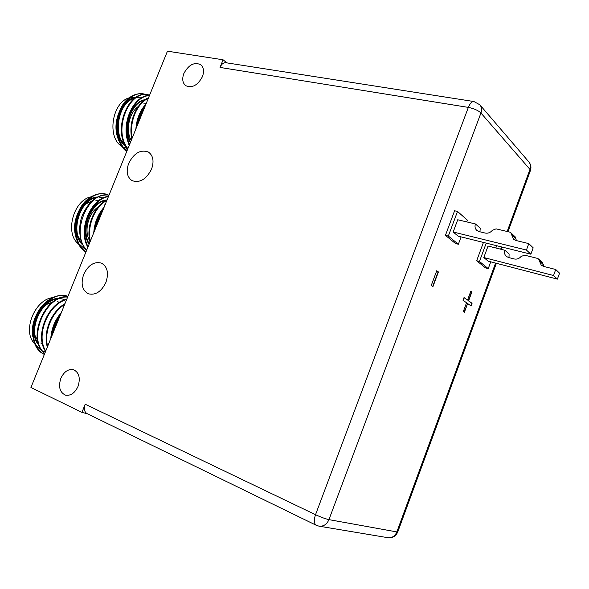 <?xml version="1.0" encoding="UTF-8"?>
<svg xmlns="http://www.w3.org/2000/svg" width="589" height="589" viewBox="0 0 589 589"><rect width="100%" height="100%" fill="white"/><g stroke="black" fill="none" stroke-linecap="round" stroke-linejoin="round"><path stroke-width="0.88" d="M146.182 103.59L143.642 103.922M138.209 106.543C129.043 112.941 125.428 130.633 131.229 140.418M124.22 143.017L121.496 140.624M127.195 148.281L125.774 147.53M141.382 97.943L136.876 97.281M136 97.332C131.774 97.774 127.887 99.902 124.331 103.723M120.649 108.81C114.421 121.4 114.406 133.188 120.598 144.158M123.035 147.235L126.517 150.099M127.43 148.59L122.829 146.948M145.409 105.497C140.587 111.358 137.671 118.536 136.663 127.04M146.006 104.017C140.042 110.518 136.663 118.838 135.875 128.976M148.362 98.216C136.825 103.723 129.124 121.886 132.201 138.04M148.561 97.73C136.376 102.773 128.071 122.306 131.811 138.997M149.422 95.609C133.467 95.904 120.583 125.604 129.624 144.386M149.488 95.447C133.055 94.895 119.523 126.134 129.366 145.004M149.628 95.109L148.678 94.888C129.389 89.204 112.514 130.338 127.916 148.59M148.678 94.888L148.075 94.777C128.49 89.005 111.704 131.148 127.747 149.002M105.394 204.059L104.68 204.169M98.459 206.761C88.313 213.085 83.675 231.249 89.719 240.872M81.142 240.687L77.328 235.409M85.773 203.978L91.936 200.937M95.926 200.525L98.363 200.886M103.701 198.103L98.613 196.976M97.678 196.976C92.929 197.212 88.468 199.384 84.286 203.499M79.692 209.463C74.081 219.69 73.08 229.739 76.68 239.62M79 243.898L85.957 250.001M103.465 208.823C98.451 215.103 95.462 222.465 94.498 230.91M104.135 207.173C97.914 214.212 94.454 222.745 93.747 232.765M106.911 200.326C94.792 207.041 86.9 225.668 90.331 241.181M107.169 199.7C94.358 206.04 85.839 226.073 89.984 242.035M108.405 196.652C91.56 198.758 78.352 229.246 88.092 246.695M108.523 196.365C91.17 197.698 77.284 229.762 87.879 247.211M109.017 195.15C88.416 190.357 69.9 233.354 86.73 250.045M109.046 195.077C98.334 194.083 89.587 200.437 82.813 214.146C77.431 226.485 79.22 242.948 86.605 250.347M41.922 343.615L40.774 343.034M37.608 340.427L34.295 334.14M46.052 304.668L53.025 301.818M57.221 301.701L59.666 302.253M63.73 299.322L60.13 298.476M59.158 298.402C53.989 298.306 48.968 300.39 44.094 304.668M38.322 311.485C33.249 319.702 31.416 328.117 32.829 336.709M34.707 342.548C36.422 346.067 38.793 348.725 41.834 350.514M42.467 350.867L44.624 351.81M60.696 314.187C55.476 320.917 52.406 328.463 51.501 336.842M61.433 312.369C54.954 319.974 51.398 328.721 50.779 338.616M64.65 304.439C51.928 312.413 43.836 331.519 47.635 346.354M64.959 303.674C51.508 311.353 42.776 331.901 47.334 347.098M66.594 299.654C48.821 303.644 35.274 334.95 45.743 351.007M66.763 299.234C48.453 302.525 34.214 335.443 45.581 351.412M67.625 297.106C45.809 294.772 26.829 338.881 44.749 353.459M67.706 296.908C45.456 293.661 25.769 339.367 44.676 353.65M151.542 169.168C146.227 179.424 139.718 183.238 132.002 180.609C127.018 177.083 125.921 171.325 128.697 163.33C134.064 152.985 140.653 149.238 148.465 152.08C153.221 155.614 154.244 161.312 151.542 169.168M105.902 282.433C101.33 291.724 95.47 295.501 88.328 293.771C82.136 290.237 80.597 283.758 83.704 274.334C88.343 264.947 94.292 261.214 101.544 263.158C107.485 266.721 108.936 273.149 105.902 282.433M202.417 76.688C197.683 85.405 192.11 88.394 185.69 85.648C182.531 82.953 181.92 78.911 183.849 73.522C188.613 64.753 194.23 61.808 200.702 64.687C203.735 67.382 204.302 71.379 202.417 76.688M78.028 386.399C74.891 393.04 70.732 395.955 65.534 395.153C59.776 392.451 58.208 386.863 60.836 378.374C64.017 371.659 68.243 368.766 73.515 369.701C79.103 372.432 80.612 377.998 78.028 386.399M470.773 291.334L471.583 291.93L468.336 300.751L471.796 303.21L470.854 305.794M463.985 297.659L467.548 300.073L470.802 291.231L471.863 292.011L468.608 300.832L472.069 303.291L471.09 305.956L467.622 303.519L464.368 312.354L463.293 311.625L466.554 302.768L463.02 300.272L464.022 297.563L467.548 300.073M467.622 303.519L464.125 312.192M436.707 270.837L438.12 271.86L432.665 286.526M431.229 285.54L436.743 270.734L438.407 271.941L432.915 286.703L431.229 285.54M466.672 221.884L467.327 220.117L457.513 211.444L454.59 210.766L445.431 235.335L455.496 243.522L458.367 244.244L461.099 236.888M483.436 242.432L476.678 260.736L485.498 267.907L488.244 268.628L490.74 261.833M226.927 62.883L223.076 59.783L167.453 51.184L30.937 387.481L81.93 412.381L87.356 413.765M81.93 412.381L85.191 404.231L315.527 514.705L468.351 107.397L220.014 67.426L223.076 59.783M220.014 67.426C221.493 64.098 223.467 62.537 225.933 62.728L473.939 101.544C471.841 101.441 469.978 103.392 468.351 107.397C474.005 108.531 478.202 110.401 480.941 113.007L328.942 519.631L396.853 531.926L495.57 263.084M316.249 525.278L319.017 526.168C323.516 526.595 326.821 524.424 328.942 519.631C325.386 518.835 320.909 517.194 315.527 514.705C313.731 520.139 313.974 523.665 316.249 525.278L86.995 413.588C84.279 411.844 83.675 408.729 85.191 404.231M129.359 145.034L128.085 144.725M145.954 94.52L143.9 93.968C134.66 91.744 123.057 101.094 119.074 114.435C115.208 130.184 117.793 142.472 126.819 151.292M135.205 97.855C117.874 100.086 110.865 136.891 126.451 147.198M144.997 99.703C131.156 101.411 121.798 127.703 130.331 142.648M144.261 108.324C140.263 113.235 137.826 119.236 136.957 126.318M134.638 98.26C118.367 101.868 112.124 135.588 126.002 146.484M144.46 100.078C131.303 103.016 122.954 127.379 130.567 142.059M143.451 110.312L140.035 116.666L137.944 123.889M143.849 93.953L143.804 93.945C138.739 93.025 133.777 94.387 128.925 98.024C113.751 109.164 112.484 141.721 126.716 151.542M121.989 146.44C106.727 138.091 111.814 102.464 129.153 97.848M130.353 97.494L136.133 97.251M108.302 194.966L106.086 194.142C96.147 191.241 83.064 200.591 78.028 214.713C72.808 228.922 76.415 245.812 85.987 251.871M96.964 197.344C79.5 198.147 68.582 233.288 82.99 245.171M106.535 200.039C91.251 200.621 79.059 229.533 89.057 244.325M102.552 211.068C98.385 216.34 95.889 222.495 95.057 229.541M96.302 197.727C79.817 199.988 69.988 232.051 82.585 244.361M105.895 200.4C91.258 202.344 80.281 229.246 89.248 243.846M101.669 213.24L98.135 219.859L96.014 227.17M106.086 194.142C99.902 192.699 93.754 194.392 87.651 199.229C71.792 211.812 70.857 243.846 85.935 252.011M78.565 243.964C64.51 233.73 73.294 200.157 90.956 196.873M64.923 295.472C54.387 293.764 40.707 304.366 35.568 318.752C30.23 333.264 34.236 349.432 44.374 354.379C28.412 347.959 29.001 316.477 45.581 302.4C51.942 297.025 58.392 294.721 64.923 295.472L67.971 296.26M58.657 298.608C41.083 297.776 25.791 331.747 38.984 345.235M60.019 315.844C55.69 321.484 53.12 327.801 52.325 334.802M57.921 298.932C41.318 299.639 27.293 330.503 38.66 344.359M59.069 318.2L55.41 325.084L53.26 332.49M34.604 343.505C21.837 331.651 34.722 299.286 52.752 297.636M555.721 269.497L543.654 266.427L541.21 265.124L538.604 259.013L537.382 258.357L524.6 255.17L521.14 256.443C519.226 258.652 516.928 259.499 514.256 258.969L508.506 257.511L506.326 256.392C504.611 254.75 504.14 252.703 504.928 250.259L488.045 246.04L483.812 257.533L488.178 261.17L557.4 279.127L559.55 273.171L555.721 269.497L553.55 275.512L483.812 257.533M495.835 247.984L496.571 245.981L496.115 245.576M486.227 243.124L479.461 261.464L488.244 268.628M479.461 261.464L476.678 260.736M504.928 250.259L509.124 254.006L508.962 257.629M553.55 275.512L557.4 279.127M538.604 259.013L542.557 262.753L543.647 266.427M528.789 243.603L516.074 240.526L513.505 239.178L510.818 232.721L509.529 232.044L496.093 228.856L492.433 230.262C490.394 232.64 487.972 233.575 485.159 233.06L479.122 231.602L476.847 230.439C475.051 228.731 474.579 226.566 475.433 223.96L457.727 219.763L453.169 232.007L458.154 236.16L530.866 254.198L533.185 247.822L528.789 243.603L526.441 250.038L453.169 232.007M457.513 211.444L448.339 236.064L458.367 244.244M448.339 236.064L445.431 235.335M475.433 223.96L480.234 228.237L479.954 231.801M526.441 250.038L530.866 254.198M510.818 232.721L515.346 237.006L516.384 240.599M500.672 249.191L501.511 246.916M507.173 231.484L529.967 169.396L480.941 113.007C482.045 109.775 481.677 107.036 479.821 104.768L473.939 101.544M387.82 537.683C392.524 538.162 395.845 536.226 397.781 531.889L396.853 531.926C394.991 536.174 391.979 538.096 387.82 537.683L319.017 526.168M530.402 170.626C531.462 167.409 530.939 164.493 528.834 161.894C530.556 164.007 530.939 166.51 529.967 169.396L530.402 170.626L507.99 231.676M543.411 264.763L539.465 261.037M516.229 239.127L511.701 234.856M502.321 247.115L501.482 249.397M496.38 263.298L397.781 531.889M528.834 161.894L479.821 104.768"/></g></svg>
